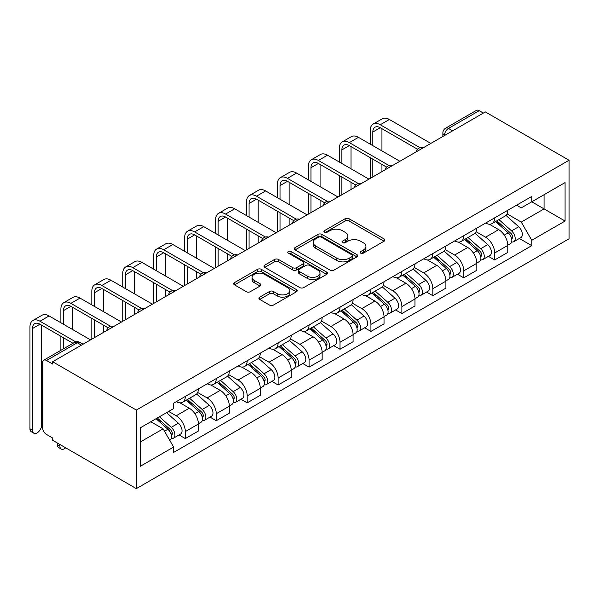 <?xml version="1.0" encoding="UTF-8"?>
<svg xmlns="http://www.w3.org/2000/svg" width="599" height="599" viewBox="0 0 599 599"><rect width="100%" height="100%" fill="white"/><g stroke="black" fill="none" stroke-linecap="round" stroke-linejoin="round"><path stroke-width="0.9" d="M360.688 253.13A1.924 1.116 0 0 0 363.406 253.13L384.094 241.187A2.755 1.587 0 0 0 384.895 240.064A2.755 1.587 0 0 0 384.094 238.941L349.052 218.717A2.755 1.587 0 0 0 345.159 218.717L324.478 230.652A1.924 1.116 0 0 0 323.917 231.439A1.924 1.116 0 0 0 324.478 232.225A1.924 1.116 0 0 0 327.204 232.225L329.877 230.682A8.805 5.084 0 0 1 342.336 230.682L345.256 232.367A8.805 5.084 0 0 1 347.839 235.961A8.805 5.084 0 0 1 345.256 239.563L342.583 241.105A1.924 1.116 0 0 0 342.014 241.891A1.924 1.116 0 0 0 342.583 242.677A1.924 1.116 0 0 0 345.309 242.677L347.982 241.135A8.805 5.084 0 0 1 360.441 241.135L363.361 242.82A8.805 5.084 0 0 1 365.944 246.414A8.805 5.084 0 0 1 363.361 250.015L360.688 251.558A1.924 1.116 0 0 0 360.119 252.344A1.924 1.116 0 0 0 360.688 253.13L360.688 251.558M259.711 297.156A2.755 1.587 0 0 0 258.903 298.28A2.755 1.587 0 0 0 259.711 299.403L269.535 305.078A2.755 1.587 0 0 0 273.429 305.078L296.4 291.818A2.755 1.587 0 0 0 297.209 290.695A2.755 1.587 0 0 0 296.4 289.572L261.366 269.34A2.755 1.587 0 0 0 257.473 269.34L234.501 282.601A2.755 1.587 0 0 0 233.692 283.724A2.755 1.587 0 0 0 234.501 284.847L246.376 291.706A2.755 1.587 0 0 0 250.27 291.706L260.101 286.03A2.755 1.587 0 0 0 260.902 284.907A2.755 1.587 0 0 0 260.101 283.784L254.208 280.384A7.36 4.253 0 0 1 252.052 277.374A7.36 4.253 0 0 1 256.597 273.451A7.36 4.253 0 0 1 264.623 274.372L287.692 287.685A7.36 4.253 0 0 1 289.849 290.695A7.36 4.253 0 0 1 285.304 294.618A7.36 4.253 0 0 1 277.277 293.697L273.429 291.481A2.755 1.587 0 0 0 269.535 291.481L259.711 297.156L259.711 299.403M136.34 410.068L52.66 361.751L485.362 111.931L569.05 160.247L136.34 410.068L136.34 488.612L569.05 238.784L569.05 160.247M330.071 270.127A2.755 1.587 0 0 0 333.965 270.127L356.937 256.866A2.755 1.587 0 0 0 357.745 255.743A2.755 1.587 0 0 0 356.937 254.62L321.903 234.389A2.755 1.587 0 0 0 318.009 234.389L295.037 247.649A2.755 1.587 0 0 0 294.229 248.772A2.755 1.587 0 0 0 295.037 249.903L330.071 270.127M289.092 253.549A1.924 1.116 0 0 1 291.047 253.819L291.047 251.528L326.672 272.096A2.755 1.587 0 0 1 327.473 273.219A2.755 1.587 0 0 1 326.672 274.342L303.7 287.602A2.755 1.587 0 0 1 299.807 287.602L264.765 267.379L264.765 265.125A2.755 1.587 0 0 0 263.964 266.248A2.755 1.587 0 0 0 264.765 267.379M264.765 265.125L274.597 259.449A2.755 1.587 0 0 1 278.49 259.449L292.701 267.656A2.755 1.587 0 0 0 296.595 267.656L303.116 263.889A2.755 1.587 0 0 0 303.925 262.766A2.755 1.587 0 0 0 303.116 261.643L288.321 253.1A1.924 1.116 0 0 1 287.76 252.314A1.924 1.116 0 0 1 288.95 251.288A1.924 1.116 0 0 1 291.047 251.528M52.66 361.751L52.66 364.042L46.512 360.493A5.608 3.242 -120 0 0 43.705 360.216A5.608 3.242 -120 0 0 42.544 362.784L42.544 427.581A5.608 3.242 -120 0 0 46.512 434.455L52.66 438.004L52.66 440.295L136.34 488.612M452.642 130.822L448.479 128.418A5.608 3.242 60 0 0 445.671 128.141L476.415 110.388A5.608 3.242 60 0 1 479.215 110.673L448.479 128.418A5.608 3.242 120 0 0 444.51 135.284L444.51 135.516M483.378 113.076L479.215 110.673M494.684 217.834A12.901 7.45 60 0 1 492.011 223.622L505.099 216.067A12.901 7.45 -120 0 0 507.772 210.279M476.108 231.723L485.564 237.182A12.901 7.45 60 0 1 494.684 252.98L507.772 245.425A12.901 7.45 -120 0 0 498.653 229.627L489.286 224.221M507.772 245.425L507.772 252.411L494.684 259.966L488.41 256.342M492.011 223.622A12.901 7.45 60 0 1 485.662 223.045M494.684 252.98L494.684 259.966M463.746 235.692A12.901 7.45 60 0 1 461.08 241.487L474.168 233.932A12.901 7.45 -120 0 0 476.834 228.137M457.471 274.207L463.746 277.831L476.834 270.269L476.834 263.29A12.901 7.45 -120 0 0 467.714 247.484L458.347 242.078M461.08 241.487A12.901 7.45 60 0 1 454.723 240.903M445.177 249.588L454.626 255.047A12.901 7.45 60 0 1 463.746 270.845L463.746 277.831M432.815 253.557A12.901 7.45 60 0 1 430.142 259.345L443.23 251.79A12.901 7.45 -120 0 0 445.903 246.002M426.54 292.065L432.815 295.689L445.903 288.134L445.903 281.148A12.901 7.45 -120 0 0 436.776 265.35L427.409 259.944M430.142 259.345A12.901 7.45 60 0 1 423.793 258.768M414.238 267.446L423.688 272.904A12.901 7.45 60 0 1 432.815 288.703L432.815 295.689M401.877 271.414A12.901 7.45 60 0 1 399.204 277.21L412.292 269.655A12.901 7.45 -120 0 0 414.965 263.859M395.602 309.93L401.877 313.547L414.965 305.992L414.965 299.006A12.901 7.45 -120 0 0 405.845 283.207L396.478 277.801M399.204 277.21A12.901 7.45 60 0 1 392.854 276.626M383.3 285.311L392.757 290.77A12.901 7.45 60 0 1 401.877 306.568L401.877 313.547M370.938 289.28A12.901 7.45 60 0 1 368.265 295.067L381.353 287.513A12.901 7.45 -120 0 0 384.026 281.717M364.664 327.788L370.938 331.412L384.026 323.857L384.026 316.871A12.901 7.45 -120 0 0 374.907 301.072L365.54 295.659M368.265 295.067A12.901 7.45 60 0 1 361.916 294.483M352.362 303.169L361.818 308.627A12.901 7.45 60 0 1 370.938 324.426L370.938 331.412M340.007 307.137A12.901 7.45 60 0 1 337.334 312.933L350.422 305.37A12.901 7.45 -120 0 0 353.096 299.582M333.725 345.645L340.007 349.269L353.096 341.715L353.096 334.729A12.901 7.45 -120 0 0 343.968 318.93L334.601 313.524M337.334 312.933A12.901 7.45 60 0 1 330.985 312.349M321.431 321.027L330.88 326.485A12.901 7.45 60 0 1 340.007 342.291L340.007 349.269M309.069 325.002A12.901 7.45 60 0 1 306.396 330.79L319.484 323.235A12.901 7.45 -120 0 0 322.157 317.44M302.794 363.511L309.069 367.135L322.157 359.572L322.157 352.594A12.901 7.45 -120 0 0 313.037 336.795L303.663 331.382M306.396 330.79A12.901 7.45 60 0 1 300.047 330.206M290.493 338.892L299.949 344.35A12.901 7.45 60 0 1 309.069 360.149L309.069 367.135M278.131 342.86A12.901 7.45 60 0 1 275.458 348.648L288.546 341.093A12.901 7.45 -120 0 0 291.219 335.305M271.856 381.368L278.131 384.992L291.219 377.437L291.219 370.452A12.901 7.45 -120 0 0 282.099 354.653L272.732 349.247M275.458 348.648A12.901 7.45 60 0 1 269.108 348.071M259.554 356.749L269.011 362.208A12.901 7.45 60 0 1 278.131 378.006L278.131 384.992M247.192 360.718A12.901 7.45 60 0 1 244.527 366.513L257.615 358.958A12.901 7.45 -120 0 0 260.28 353.163M240.918 399.234L247.2 402.857L260.288 395.295L260.288 388.317A12.901 7.45 -120 0 0 251.161 372.511L241.794 367.105M244.527 366.513A12.901 7.45 60 0 1 238.17 365.929M228.623 374.615L238.073 380.073A12.901 7.45 60 0 1 247.2 395.872L247.2 402.857M216.261 378.583A12.901 7.45 60 0 1 213.588 384.371L226.677 376.816A12.901 7.45 -120 0 0 229.35 371.028M209.987 417.091L216.261 420.715L229.35 413.16L229.35 406.174A12.901 7.45 -120 0 0 220.23 390.376L210.855 384.962M213.588 384.371A12.901 7.45 60 0 1 207.239 383.787M197.685 392.472L207.142 397.931A12.901 7.45 60 0 1 216.261 413.729L216.261 420.715M185.323 396.441A12.901 7.45 60 0 1 182.65 402.236L195.738 394.674A12.901 7.45 -120 0 0 198.411 388.886M179.049 434.949L185.323 438.573L198.411 431.018L198.411 424.032A12.901 7.45 -120 0 0 189.291 408.233L179.925 402.827M182.65 402.236A12.901 7.45 60 0 1 176.301 401.652M168.663 411.438L176.203 415.788A12.901 7.45 60 0 1 185.323 431.594L185.323 438.573M516.6 205.18L521.257 207.875L565.082 182.568L544.064 194.705L544.064 208.901L521.257 222.072L507.046 213.865M140.308 442.01L163.115 428.847L173.628 447.049L140.308 466.284L140.308 427.813L173.628 408.578L173.628 403.194L531.77 196.427L531.77 201.803L565.082 221.038L531.77 240.274L521.257 222.072M565.082 182.568L565.082 221.038M173.628 447.049L173.628 452.432L531.77 245.657L531.77 240.274M163.115 428.847L150.821 421.741M519.348 238.484L531.77 245.657M361.452 253.399L363.361 252.299A8.805 5.084 0 0 0 365.944 248.705L365.944 246.414M347.839 235.961L347.839 238.252A8.805 5.084 0 0 1 345.256 241.854L343.354 242.954M384.056 241.21L349.052 221.001A2.755 1.587 0 0 0 345.159 221.001L325.25 232.502M356.899 256.889L321.903 236.68A2.755 1.587 0 0 0 318.009 236.68L295.075 249.918M352.07 256.529A1.924 1.116 0 0 0 352.639 255.743A1.924 1.116 0 0 0 352.07 254.957L321.319 237.204A1.924 1.116 0 0 0 318.593 237.204L315.77 238.829A8.805 5.084 0 0 0 313.187 242.423A8.805 5.084 0 0 0 315.77 246.024L336.788 258.162A8.805 5.084 0 0 0 349.247 258.162L352.07 256.529L352.07 258.82A1.924 1.116 0 0 0 352.639 258.034L352.639 255.743M313.187 242.423L313.187 244.714A8.805 5.084 0 0 0 315.77 248.315L315.77 246.024M352.07 258.82L349.247 260.453A8.805 5.084 0 0 1 336.788 260.453L315.77 248.315M264.803 267.394L274.597 261.741L274.597 259.449M303.925 262.766L303.925 265.058A2.755 1.587 0 0 1 303.116 266.181L296.595 269.947A2.755 1.587 0 0 1 292.701 269.947L278.49 261.741A2.755 1.587 0 0 0 274.597 261.741M291.047 253.819L326.635 274.364M307.444 276.169A7.36 4.253 0 0 0 315.471 277.09A7.36 4.253 0 0 0 320.016 273.159A7.36 4.253 0 0 0 317.859 270.156L309.735 265.462A2.755 1.587 0 0 0 305.842 265.462L299.32 269.228A2.755 1.587 0 0 0 298.512 270.351A2.755 1.587 0 0 0 299.32 271.474L307.444 276.169L307.444 278.46A7.36 4.253 0 0 0 315.471 279.381A7.36 4.253 0 0 0 320.016 275.45L320.016 273.159M298.512 270.351L298.512 272.642A2.755 1.587 0 0 0 299.32 273.765L299.32 271.474M307.444 278.46L299.32 273.765M289.849 290.695L289.849 292.986A7.36 4.253 0 0 1 285.304 296.909A7.36 4.253 0 0 1 277.277 295.988L273.429 293.772A2.755 1.587 0 0 0 269.535 293.772L259.741 299.425M252.052 277.374L252.052 279.666A7.36 4.253 0 0 0 254.208 282.676L254.208 280.384M260.063 286.052L254.208 282.676M296.363 291.84L261.366 271.632A2.755 1.587 0 0 0 257.473 271.632L234.538 284.869M495.583 221.563L508.184 232.816A7.008 4.051 60 0 1 510.385 243.658L507.772 245.163M495.912 221.862L501.85 225.291M496.848 220.829L510.88 233.348A3.362 1.947 60 0 1 511.935 238.552A3.362 1.947 60 0 1 511.628 238.672M498.952 219.623L511.553 230.87A7.008 4.051 60 0 1 513.755 241.711A7.008 4.051 60 0 1 511.643 241.936M505.983 215.4L518.697 226.744A7.008 4.051 60 0 1 520.898 237.586L513.755 241.711M372.825 145.647L372.825 132.02A10.52 6.072 60 0 1 375.004 127.205A10.52 6.072 60 0 1 380.26 127.729L417.496 149.226M430.831 143.416L389.38 119.486A14.166 8.176 -120 0 0 382.304 118.782L373.177 124.053A14.166 8.176 -120 0 0 370.249 130.537L370.249 144.157M420.056 147.728L380.26 124.749A14.166 8.176 -120 0 0 373.177 124.053M370.249 157.672L370.249 178.39M372.825 176.9L372.825 159.154M381.945 171.636L381.945 164.425M381.945 150.911L381.945 128.703M464.644 239.428L477.246 250.674A7.008 4.051 60 0 1 479.447 261.516L476.834 263.028M464.974 239.727L470.911 243.149M465.917 238.694L479.941 251.213A3.362 1.947 60 0 1 480.997 256.417A3.362 1.947 60 0 1 480.69 256.537M468.014 237.481L480.623 248.727A7.008 4.051 60 0 1 482.824 259.569A7.008 4.051 60 0 1 480.705 259.794M475.044 233.258L487.758 244.609A7.008 4.051 60 0 1 489.96 255.451L482.824 259.569M433.706 257.285L446.315 268.539A7.008 4.051 60 0 1 448.516 279.381L445.896 280.886M434.043 257.585L439.973 261.014M434.979 256.552L449.003 269.071A3.362 1.947 60 0 1 450.059 274.275A3.362 1.947 60 0 1 449.759 274.394M437.075 255.339L449.684 266.592A7.008 4.051 60 0 1 451.886 277.434A7.008 4.051 60 0 1 449.767 277.659M444.106 251.123L456.82 262.467A7.008 4.051 60 0 1 459.021 273.309L451.886 277.434M341.887 163.505L341.887 149.885A10.52 6.072 60 0 1 344.066 145.07A10.52 6.072 60 0 1 349.322 145.587L386.557 167.091M399.892 161.273L358.449 137.343A14.166 8.176 -120 0 0 351.366 136.647L342.246 141.911A14.166 8.176 -120 0 0 339.311 148.395L339.311 162.022M389.118 165.586L349.322 142.614A14.166 8.176 -120 0 0 342.246 141.911M339.311 175.529L339.311 196.255M341.887 194.765L341.887 177.019M351.014 189.494L351.014 182.283M351.014 168.776L351.014 146.56M310.956 181.37L310.956 167.742A10.52 6.072 60 0 1 313.127 162.928A10.52 6.072 60 0 1 318.391 163.452L355.626 184.949M368.954 179.138L327.511 155.208A14.166 8.176 -120 0 0 320.428 154.505L311.308 159.776A14.166 8.176 -120 0 0 308.373 166.252L308.373 179.88M358.187 183.451L318.391 160.472A14.166 8.176 -120 0 0 311.308 159.776M308.373 193.387L308.373 214.113M310.956 212.623L310.956 194.877M320.076 207.359L320.076 200.148M320.076 186.633L320.076 164.425M402.768 275.151L415.377 286.397A7.008 4.051 60 0 1 417.578 297.239L414.965 298.751M403.105 275.443L409.042 278.872M404.04 274.417L418.072 286.928A3.362 1.947 60 0 1 419.128 292.132A3.362 1.947 60 0 1 418.821 292.26M406.144 273.204L418.746 284.45A7.008 4.051 60 0 1 420.947 295.292A7.008 4.051 60 0 1 418.828 295.517M413.168 268.981L425.889 280.332A7.008 4.051 60 0 1 428.09 291.174L420.947 295.292M371.837 293.008L384.438 304.255A7.008 4.051 60 0 1 386.64 315.096L384.026 316.609M372.166 293.308L378.104 296.73M373.11 292.275L387.134 304.794A3.362 1.947 60 0 1 388.189 309.997A3.362 1.947 60 0 1 387.882 310.117M375.206 291.062L387.815 302.308A7.008 4.051 60 0 1 390.016 313.15A7.008 4.051 60 0 1 387.897 313.382M382.237 286.846L394.951 298.19A7.008 4.051 60 0 1 397.152 309.032L390.016 313.15M340.898 310.874L353.507 322.12A7.008 4.051 60 0 1 355.709 332.962L353.088 334.474M341.235 311.166L347.165 314.595M342.171 310.132L356.195 322.651A3.362 1.947 60 0 1 357.251 327.855A3.362 1.947 60 0 1 356.944 327.975M344.268 308.927L356.877 320.173A7.008 4.051 60 0 1 359.078 331.015A7.008 4.051 60 0 1 356.959 331.24M351.299 304.704L364.012 316.047A7.008 4.051 60 0 1 366.214 326.889L359.078 331.015M280.018 199.227L280.018 185.608A10.52 6.072 60 0 1 282.196 180.793A10.52 6.072 60 0 1 287.453 181.31L324.688 202.806M338.023 196.996L296.572 173.066A14.166 8.176 -120 0 0 289.497 172.37L280.369 177.633A14.166 8.176 -120 0 0 277.442 184.118L277.442 197.737M327.249 201.309L287.453 178.337A14.166 8.176 -120 0 0 280.369 177.633M277.442 211.252L277.442 231.97M280.018 230.488L280.018 212.742M289.137 225.217L289.137 218.006M289.137 204.499L289.137 182.283M249.079 217.093L249.079 203.465A10.52 6.072 60 0 1 251.258 198.651A10.52 6.072 60 0 1 256.514 199.175L293.75 220.672M307.085 214.854L265.642 190.931A14.166 8.176 -120 0 0 258.558 190.227L249.439 195.491A14.166 8.176 -120 0 0 246.503 201.975L246.503 215.603M296.31 219.174L256.514 196.195A14.166 8.176 -120 0 0 249.439 195.491M246.503 229.11L246.503 249.835M249.079 248.345L249.079 230.6M258.199 243.082L258.199 235.864M258.199 222.356L258.199 200.148M218.141 234.95L218.141 221.323A10.52 6.072 60 0 1 220.32 216.509A10.52 6.072 60 0 1 225.583 217.033L262.819 238.529M276.146 232.719L234.703 208.789A14.166 8.176 -120 0 0 227.62 208.085L218.5 213.356A14.166 8.176 -120 0 0 215.565 219.84L215.565 233.46M265.379 237.032L225.583 214.053A14.166 8.176 -120 0 0 218.5 213.356M215.565 246.975L215.565 267.693M218.141 266.203L218.141 248.458M227.268 260.939L227.268 253.729M227.268 240.214L227.268 218.006M309.96 328.731L322.569 339.977A7.008 4.051 60 0 1 324.77 350.819L322.157 352.332M310.297 329.031L316.227 332.452M311.233 327.997L325.264 340.517A3.362 1.947 60 0 1 326.32 345.72A3.362 1.947 60 0 1 326.013 345.84M313.337 326.784L325.938 338.031A7.008 4.051 60 0 1 328.14 348.873A7.008 4.051 60 0 1 326.021 349.097M320.36 322.562L333.081 333.913A7.008 4.051 60 0 1 335.283 344.754L328.14 348.873M187.21 252.808L187.21 239.188A10.52 6.072 60 0 1 189.389 234.374A10.52 6.072 60 0 1 194.645 234.89L231.88 256.394M245.216 250.577L203.765 226.647A14.166 8.176 -120 0 0 196.689 225.95L187.562 231.214A14.166 8.176 -120 0 0 184.627 237.698L184.627 251.325M234.441 254.889L194.645 231.918A14.166 8.176 -120 0 0 187.562 231.214M184.627 264.833L184.627 285.558M187.21 284.068L187.21 266.323M196.33 278.797L196.33 271.587M196.33 258.079L196.33 235.864M279.029 346.589L291.631 357.843A7.008 4.051 60 0 1 293.832 368.685L291.219 370.189M279.359 346.888L285.296 350.318M280.302 345.855L294.326 358.374A3.362 1.947 60 0 1 295.382 363.578A3.362 1.947 60 0 1 295.075 363.698M282.399 344.642L295.007 355.896A7.008 4.051 60 0 1 297.209 366.738A7.008 4.051 60 0 1 295.09 366.962M289.429 340.427L302.143 351.77A7.008 4.051 60 0 1 304.344 362.612L297.209 366.738M156.272 270.673L156.272 257.046A10.52 6.072 60 0 1 158.45 252.231A10.52 6.072 60 0 1 163.707 252.756L200.942 274.252M214.277 268.442L172.834 244.512A14.166 8.176 -120 0 0 165.751 243.808L156.631 249.079A14.166 8.176 -120 0 0 153.696 255.556L153.696 269.183M203.503 272.755L163.707 249.776A14.166 8.176 -120 0 0 156.631 249.079M153.696 282.691L153.696 303.416M156.272 301.926L156.272 284.181M165.391 296.662L165.391 289.452M165.391 275.937L165.391 253.729M248.091 364.454L260.7 375.7A7.008 4.051 60 0 1 262.901 386.542L260.28 388.055M248.428 364.754L254.358 368.175M249.364 363.72L263.388 376.232A3.362 1.947 60 0 1 264.444 381.436A3.362 1.947 60 0 1 264.137 381.563M251.46 362.507L264.069 373.754A7.008 4.051 60 0 1 266.27 384.595A7.008 4.051 60 0 1 264.152 384.82M258.491 358.284L271.205 369.635A7.008 4.051 60 0 1 273.406 380.477L266.27 384.595M125.333 288.531L125.333 274.911A10.52 6.072 60 0 1 127.512 270.097A10.52 6.072 60 0 1 132.776 270.613L170.011 292.11M183.339 286.3L141.896 262.369A14.166 8.176 -120 0 0 134.812 261.673L125.693 266.937A14.166 8.176 -120 0 0 122.758 273.421L122.758 287.041M172.572 290.612L132.776 267.641A14.166 8.176 -120 0 0 125.693 266.937M122.758 300.556L122.758 321.274M125.333 319.791L125.333 302.046M134.461 314.52L134.461 307.309M134.461 293.802L134.461 271.587M217.152 382.312L229.761 393.558A7.008 4.051 60 0 1 231.963 404.4L229.342 405.912M217.489 382.611L223.42 386.033M218.425 381.578L232.457 394.097A3.362 1.947 60 0 1 233.513 399.301A3.362 1.947 60 0 1 233.206 399.421M220.529 380.365L233.131 391.619A7.008 4.051 60 0 1 235.332 402.453A7.008 4.051 60 0 1 233.213 402.685M227.553 376.15L240.274 387.493A7.008 4.051 60 0 1 242.475 398.335L235.332 402.453M94.402 306.396L94.402 292.769A10.52 6.072 60 0 1 96.581 287.954A10.52 6.072 60 0 1 101.837 288.478L139.073 309.975M152.408 304.157L110.957 280.235A14.166 8.176 -120 0 0 103.874 279.531L94.754 284.795A14.166 8.176 -120 0 0 91.819 291.279L91.819 304.906M141.634 308.478L101.837 285.498A14.166 8.176 -120 0 0 94.754 284.795M91.819 318.413L91.819 339.139M94.402 337.649L94.402 319.903M103.522 332.385L103.522 325.167M103.522 311.66L103.522 289.452M186.222 400.177L198.823 411.423A7.008 4.051 60 0 1 201.024 422.265L198.411 423.778M186.551 400.469L192.489 403.898M187.487 399.443L201.519 411.955A3.362 1.947 60 0 1 202.574 417.159A3.362 1.947 60 0 1 202.267 417.278M189.591 398.23L202.192 409.476A7.008 4.051 60 0 1 204.394 420.318A7.008 4.051 60 0 1 202.282 420.543M196.622 394.007L209.336 405.351A7.008 4.051 60 0 1 211.537 416.193L204.394 420.318M63.464 324.254L63.464 310.626A10.52 6.072 60 0 1 65.643 305.812A10.52 6.072 60 0 1 70.899 306.336L108.134 327.833M121.47 322.022L80.026 298.092A14.166 8.176 -120 0 0 72.943 297.389L63.816 302.66A14.166 8.176 -120 0 0 60.888 309.144L60.888 322.764M110.695 326.335L70.899 303.356A14.166 8.176 -120 0 0 63.816 302.66M60.888 336.279L60.888 350.295M63.464 348.805L63.464 337.761M72.584 343.541L72.584 343.032M72.584 329.517L72.584 307.309M61.233 449.025L58.65 447.543A6.447 3.721 -60 0 1 57.317 444.585L59.893 446.075A6.447 3.721 120 0 0 61.233 449.025A6.447 3.721 120 0 0 65.68 447.812M156.054 418.723L167.892 429.281A7.008 4.051 60 0 1 170.086 440.123L169.742 440.325M156.174 418.656L161.55 421.756M157.327 417.99L170.58 429.82A3.362 1.947 60 0 1 171.636 435.024A3.362 1.947 60 0 1 171.329 435.144M159.424 416.777L171.262 427.334A7.008 4.051 60 0 1 173.463 438.176A7.008 4.051 60 0 1 171.344 438.401M166.567 412.651L178.397 423.216A7.008 4.051 60 0 1 180.599 434.058L173.463 438.176M59.893 446.075L59.893 444.473M57.317 442.983L57.317 444.585M33.866 433.227L31.283 431.737A6.447 3.721 -60 0 1 29.95 428.787L32.526 430.277A6.447 3.721 120 0 0 33.866 433.227A6.447 3.721 120 0 0 38.838 431.497A6.447 3.721 120 0 0 41.653 425.005L41.653 325.167M32.526 430.277L32.526 328.492A10.52 6.072 60 0 1 34.705 323.677A10.52 6.072 60 0 1 39.968 324.194L73.026 343.287M90.531 339.88L49.088 315.95A14.166 8.176 -120 0 0 42.005 315.254L32.885 320.517A14.166 8.176 -120 0 0 29.95 327.002L29.95 428.787M75.796 341.909L39.968 321.221A14.166 8.176 -120 0 0 32.885 320.517M444.713 135.396L444.51 135.284A5.608 3.235 0 0 1 442.871 132.993L442.871 136.46M216.261 413.729L229.35 406.174M247.2 395.872L260.288 388.317M278.131 378.006L291.219 370.452M309.069 360.149L322.157 352.594M340.007 342.291L353.096 334.729M370.938 324.426L384.026 316.871M401.877 306.568L414.965 299.006M432.815 288.703L445.903 281.148M463.746 270.845L476.834 263.29M185.323 431.594L198.411 424.032M176.203 415.788L189.291 408.233M207.142 397.931L220.23 390.376M238.073 380.073L251.161 372.511M269.011 362.208L282.099 354.653M299.949 344.35L313.037 336.795M330.88 326.485L343.968 318.93M361.818 308.627L374.907 301.072M392.757 290.77L405.845 283.207M423.688 272.904L436.776 265.35M454.626 255.047L467.714 247.484M485.564 237.182L498.653 229.627M422.744 148.08A5.608 3.242 120 0 0 420.273 149.51M391.813 165.938A5.608 3.242 120 0 0 389.335 167.368M360.875 183.803A5.608 3.242 120 0 0 358.397 185.233M329.937 201.661A5.608 3.242 120 0 0 327.466 203.091M299.006 219.526A5.608 3.242 120 0 0 296.527 220.956M268.067 237.384A5.608 3.242 120 0 0 265.589 238.814M237.129 255.241A5.608 3.242 120 0 0 234.651 256.672M206.198 273.107A5.608 3.242 120 0 0 203.72 274.537M175.26 290.964A5.608 3.242 120 0 0 172.782 292.394M144.322 308.829A5.608 3.242 120 0 0 141.843 310.26M113.391 326.687A5.608 3.242 120 0 0 110.912 328.117M81.412 345.151L77.249 342.748L46.512 360.493M83.051 344.2L80.049 342.463A5.608 3.242 120 0 0 77.249 342.748A5.608 3.242 60 0 0 74.441 342.463L43.705 360.216M363.361 252.299L363.361 250.015M342.583 242.677L342.583 241.105M345.256 241.854L345.256 239.563M324.478 232.225L324.478 230.652M345.159 221.001L345.159 218.717M349.052 221.001L349.052 218.717M384.094 241.187L384.094 238.941M295.037 249.903L295.037 247.649M318.009 236.68L318.009 234.389M321.903 236.68L321.903 234.389M356.937 256.866L356.937 254.62M336.788 260.453L336.788 258.162M349.247 260.453L349.247 258.162M278.49 261.741L278.49 259.449M292.701 269.947L292.701 267.656M296.595 269.947L296.595 267.656M303.116 266.181L303.116 263.889M326.672 274.342L326.672 272.096M269.535 293.772L269.535 291.481M273.429 293.772L273.429 291.481M277.277 295.988L277.277 293.697M260.101 286.03L260.101 283.784M234.501 284.847L234.501 282.601M257.473 271.632L257.473 269.34M261.366 271.632L261.366 269.34M296.4 291.818L296.4 289.572M508.184 232.816L504.253 235.085M512.632 237.009L511.366 237.743M518.697 226.744L511.553 230.87M380.26 124.749L389.38 119.486M372.825 132.02L380.26 127.729M477.246 250.674L473.315 252.943M481.693 254.874L480.435 255.601M487.758 244.609L480.623 248.727M446.315 268.539L442.384 270.808M450.762 272.732L449.497 273.466M456.82 262.467L449.684 266.592M349.322 142.614L358.449 137.343M341.887 149.885L349.322 145.587M318.391 160.472L327.511 155.208M310.956 167.742L318.391 163.452M415.377 286.397L411.446 288.666M419.824 290.597L418.559 291.324M425.889 280.332L418.746 284.45M384.438 304.255L380.507 306.531M388.886 308.455L387.62 309.181M394.951 298.19L387.815 302.308M353.507 322.12L349.576 324.388M357.955 326.313L356.69 327.047M364.012 316.047L356.877 320.173M287.453 178.337L296.572 173.066M280.018 185.608L287.453 181.31M256.514 196.195L265.642 190.931M249.079 203.465L256.514 199.175M225.583 214.053L234.703 208.789M218.141 221.323L225.583 217.033M322.569 339.977L318.638 342.246M327.017 344.178L325.751 344.904M333.081 333.913L325.938 338.031M194.645 231.918L203.765 226.647M187.21 239.188L194.645 234.89M291.631 357.843L287.7 360.111M296.078 362.036L294.813 362.769M302.143 351.77L295.007 355.896M163.707 249.776L172.834 244.512M156.272 257.046L163.707 252.756M260.7 375.7L256.769 377.969M265.14 379.901L263.882 380.627M271.205 369.635L264.069 373.754M132.776 267.641L141.896 262.369M125.333 274.911L132.776 270.613M229.761 393.558L225.83 395.834M234.209 397.758L232.944 398.485M240.274 387.493L233.131 391.619M101.837 285.498L110.957 280.235M94.402 292.769L101.837 288.478M198.823 411.423L194.892 413.692M203.271 415.616L202.005 416.35M209.336 405.351L202.192 409.476M70.899 303.356L80.026 298.092M63.464 310.626L70.899 306.336M167.892 429.281L164.5 431.243M172.332 433.481L171.074 434.208M178.397 423.216L171.262 427.334M39.968 321.221L49.088 315.95M32.526 328.492L39.968 324.194M423.223 147.803A5.608 5.608 0 0 0 416.028 151.959M392.285 165.668A5.608 5.608 0 0 0 385.09 169.824M361.354 183.526A5.608 5.608 0 0 0 354.151 187.682M330.416 201.391A5.608 5.608 0 0 0 323.22 205.539M299.478 219.249A5.608 5.608 0 0 0 292.282 223.405M268.547 237.107A5.608 5.608 0 0 0 261.344 241.262M237.608 254.972A5.608 5.608 0 0 0 230.413 259.127M206.67 272.83A5.608 5.608 0 0 0 199.474 276.985M175.732 290.695A5.608 5.608 0 0 0 168.536 294.843M144.801 308.552A5.608 5.608 0 0 0 137.605 312.708M113.862 326.41A5.608 5.608 0 0 0 106.667 330.566M80.049 342.463A5.608 5.608 0 0 0 74.441 342.463M445.671 128.141A5.608 5.608 0 0 0 442.871 132.993"/></g></svg>

